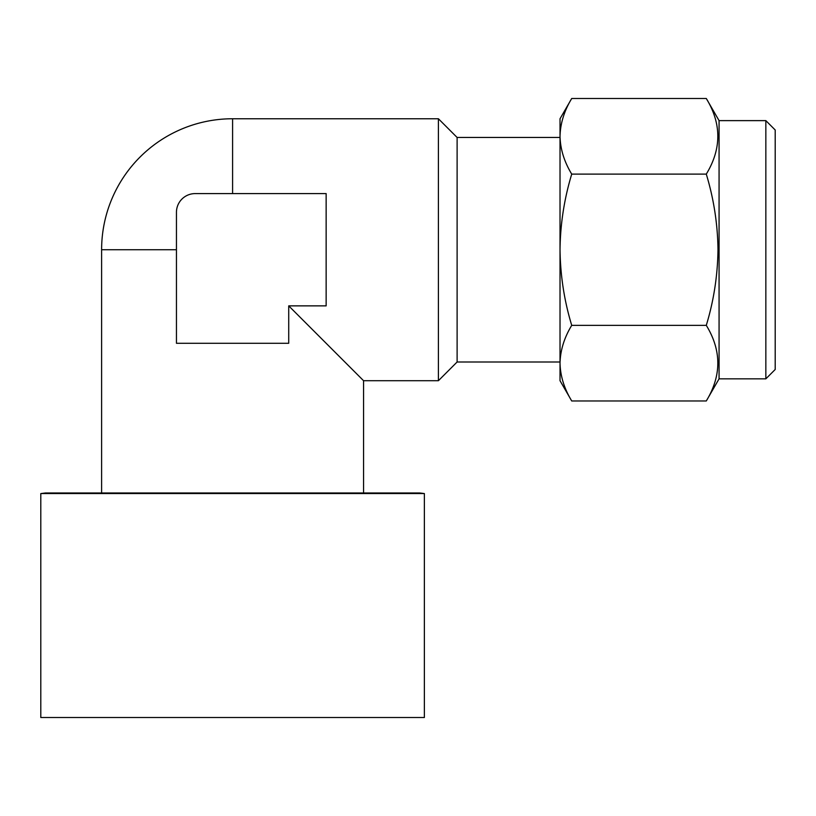 <?xml version="1.0" encoding="UTF-8"?>
<svg xmlns="http://www.w3.org/2000/svg" width="816" height="816" viewBox="0 0 816 816"><rect width="100%" height="100%" fill="white"/><g stroke="black" fill="none" stroke-linecap="round" stroke-linejoin="round"><path stroke-width="1.22" d="M765.847 120.625L775.2 129.989L775.2 369.485L765.847 378.838L765.847 120.625L719.069 120.625L706.289 98.491C721.66 123.644 721.66 148.849 706.289 174.114C713.796 198.92 717.692 224.125 717.988 249.737C717.641 275.665 713.745 300.869 706.289 325.349C721.66 350.492 721.66 375.707 706.289 400.972L571.72 400.972C564.233 388.63 560.327 376.023 560.021 363.161C560.337 350.268 564.244 337.671 571.72 325.349L706.289 325.349M765.847 378.838L719.069 378.838L719.069 120.625M560.021 361.998L457.113 361.998L457.113 137.465L438.406 118.759L438.406 380.705L363.559 380.705L288.721 305.867L326.145 305.867L326.145 193.596L195.167 193.596A18.707 18.707 0 0 0 176.45 212.313L176.45 343.291L288.721 343.291L288.721 305.867M424.371 493.568L40.8 493.568L45.482 492.976L419.689 492.976L424.371 493.568L424.371 717.509L40.8 717.509L40.8 493.568M101.612 492.976L101.612 249.737A130.978 130.978 0 0 1 232.591 118.759L438.406 118.759M571.72 325.349C564.274 300.869 560.368 275.665 560.021 249.737C560.317 224.125 564.213 198.92 571.72 174.114C564.233 161.772 560.327 149.165 560.021 136.303C560.337 123.41 564.244 110.813 571.72 98.491L706.289 98.491M563.173 382.245L563.387 382.908M571.72 174.114L706.289 174.114M571.72 400.972L560.021 380.705L560.021 118.759L571.72 98.491M232.591 118.759L232.591 193.596M101.612 249.737L176.45 249.737M719.069 378.838L706.289 400.972M363.559 492.976L363.559 380.705M560.021 137.465L457.113 137.465M457.113 361.998L438.406 380.705"/></g></svg>

